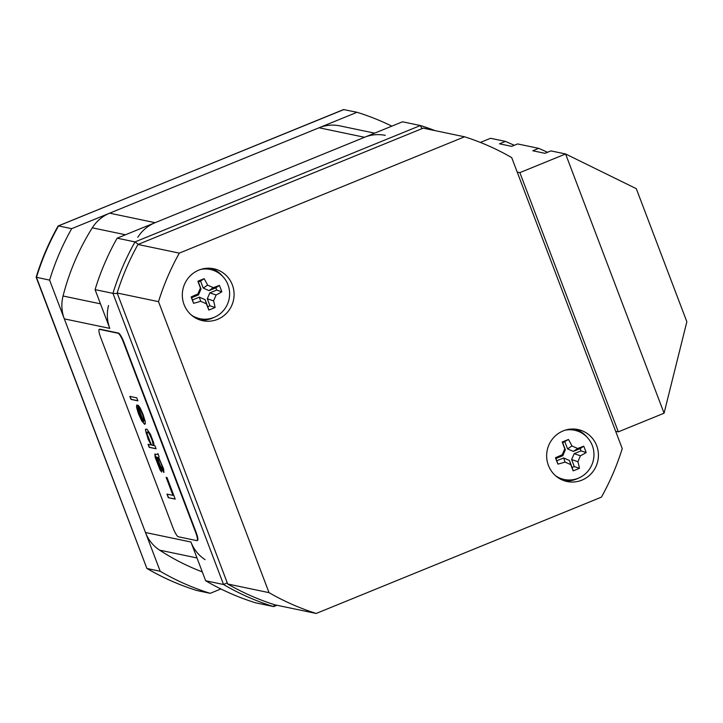 <?xml version="1.0" encoding="UTF-8"?>
<svg xmlns="http://www.w3.org/2000/svg" width="723" height="723" viewBox="0 0 723 723"><rect width="100%" height="100%" fill="white"/><g stroke="black" fill="none" stroke-linecap="round" stroke-linejoin="round"><path stroke-width="1.08" d="M202.295 571.893A233.836 227.754 -78.2 0 1 159.593 550.14A37.262 36.295 -78.2 0 1 145.477 532.508L190.944 542.015A37.262 36.295 101.8 0 0 205.061 559.647M190.944 542.015L205.666 580.768A251.532 244.989 -78.2 0 0 255.662 602.837L273.538 606.57L274.74 604.78M95.075 289.625A251.532 244.989 -78.2 0 1 117.135 238.174L402.521 121.789L420.397 125.531L135.02 241.916A251.532 244.989 101.8 0 0 112.951 293.366L95.075 289.625L109.797 328.378A37.262 36.295 101.8 0 1 108.522 305.513M145.477 532.508L64.32 318.87A37.262 36.295 -78.2 0 1 63.055 296.005A233.836 227.754 -78.2 0 1 92.3 227.817A37.262 36.295 -78.2 0 1 109.661 213.177L155.129 222.684A37.262 36.295 101.8 0 0 137.768 237.325M155.129 222.684L364.528 137.28A37.262 36.295 101.8 0 1 385.287 135.373M109.661 213.177L319.06 127.772A37.262 36.295 -78.2 0 1 339.819 125.865L374.659 133.149M197.072 590.583A251.532 244.989 -78.2 0 1 147.076 568.522L160.199 571.26A251.532 244.989 101.8 0 0 210.194 593.33L196.936 590.537M220.886 588.965L210.194 593.33M196.999 590.564C179.467 585.115 162.756 577.74 146.877 568.45L36.475 277.379A251.532 244.989 -78.2 0 1 58.545 225.919L71.667 228.667A251.532 244.989 101.8 0 0 49.598 280.117L160.199 571.26M71.667 228.667L357.045 112.282A251.532 244.989 101.8 0 1 391.821 126.154M49.598 280.117L36.15 277.216C41.618 259.34 48.938 242.286 58.093 226.046L343.533 109.58L357.045 112.282M343.922 109.544L58.229 225.928M146.877 568.45L36.15 277.243M117.37 293.547L112.951 293.366L223.543 584.509L205.666 580.768M138.274 244.356L135.02 241.916L117.135 238.174M273.538 606.57A251.532 244.989 101.8 0 1 223.543 584.509L227.257 582.837M420.397 125.531L421.934 128.676M197.307 540.47A9.318 1.762 -112.2 0 0 197.542 540.461A9.318 1.762 -112.2 0 0 196.087 532.264L123.868 342.151A9.318 1.762 -112.2 0 0 118.527 333.077L99.919 329.191A9.318 1.762 -112.2 0 0 99.684 329.209L99.259 329.381A9.318 1.762 -112.2 0 0 100.714 337.569L172.933 527.682A9.318 1.762 -112.2 0 0 178.274 536.755L196.882 540.641A9.318 1.762 -112.2 0 0 197.117 540.632A9.318 1.762 -112.2 0 0 195.662 532.435L123.452 342.322A9.318 1.762 -112.2 0 0 118.102 333.258L99.494 329.363A9.318 1.762 -112.2 0 0 99.259 329.381M168.332 497.686L175.21 499.123L167.013 477.551L166.136 477.37L172.969 495.345L166.968 494.089L168.332 497.686L175.165 499.015M157.912 453.574L157.189 454.532L154.849 454.044L155.192 457.424L160.117 470.04L161.681 472.02L156.999 461.111L155.924 457.578L156.43 457.135L160.443 467.347L163.877 472.481L163.678 469.128L158.771 457.623L159.051 456.575L157.912 453.574M145.45 430.013L148.215 439.412L151.143 444.988L148.07 444.347L149.209 447.347L156.087 448.784L154.948 445.784L154.071 445.603L153.665 442.756L150.474 434.369L147.049 429.236L145.513 429.471L146.254 433.384L151.143 444.988M144.636 424.32L145.287 423.904L145.26 421.69L143.109 414.622L140.172 407.935L138.229 405.332L142.756 415.101L144.067 420.343L143.497 421.328L137.352 405.142L136.764 405.025L136.511 407.176L138.427 413.646L141.744 420.958L144.636 424.32M136.737 397.84L129.86 396.403L130.999 399.403L137.876 400.84L136.737 397.84M157.018 457.252L158.409 458.102L160.967 463.045L162.946 468.974L162.594 469.453L160.578 466.272L157.018 457.252L158.066 457.37L159.702 459.918L162.503 466.57L162.883 469.516M153.321 444.347L153.339 445.449L151.875 445.142L150.98 443.85L146.968 433.637L147.158 432.02L149.227 433.556L152.164 440.244L153.339 445.449M142.539 420.569L139.241 414.369L137.614 407.953L142.539 420.569M167.176 494.134L168.504 497.614M172.969 495.345L166.353 477.415M157.976 453.755L157.189 454.532M155.987 457.035L156.602 457.063L161.816 469.742L163.94 472.39M154.984 454.071L156.584 460.922L161.636 471.911M145.974 429.019L145.621 429.941M148.278 444.392L149.381 447.275L156.041 448.667M147.158 432.02L148.206 432.137L150.375 435.345L153.493 444.274M136.873 405.043L136.674 407.103L138.599 413.574L141.916 420.885L144.781 424.229M138.527 405.594L142.919 415.029L144.239 420.271L143.796 421.382M137.614 407.953L142.684 420.605M130.068 396.448L131.161 399.331L137.831 400.723M179.313 253.122L464.555 136.792A249.67 243.172 -78.2 0 1 511.703 157.605L622.241 448.603A249.67 243.172 -78.2 0 1 601.428 497.135L316.186 613.456A249.67 243.172 -78.2 0 1 269.037 592.652L158.5 301.645A249.67 243.172 -78.2 0 1 179.313 253.122L137.976 244.473L423.217 128.152L464.555 136.792M581.888 480.153A26.552 25.856 101.8 0 0 598.346 453.149A26.552 25.856 101.8 0 0 577.975 429.534A26.552 25.856 101.8 0 0 563.181 430.899A26.552 25.856 101.8 0 0 546.733 457.903A26.552 25.856 101.8 0 0 567.103 481.518A26.552 25.856 101.8 0 0 581.888 480.153M198.852 270.104A26.552 25.856 101.8 0 0 182.395 297.108A26.552 25.856 101.8 0 0 202.765 320.714A26.552 25.856 101.8 0 0 217.56 319.358A26.552 25.856 101.8 0 0 234.008 292.354A26.552 25.856 101.8 0 0 213.637 268.739A26.552 25.856 101.8 0 0 198.852 270.104M158.5 301.645L117.162 293.005A249.67 243.172 -78.2 0 1 137.976 244.473M269.037 592.652L227.7 584.003L117.162 293.005M316.186 613.456L274.857 604.817A249.67 243.172 -78.2 0 1 227.7 584.003M200.117 320.009A26.552 25.856 101.8 0 0 212.182 318.228A26.552 25.856 101.8 0 0 214.116 317.352M222.684 276.367A26.552 25.856 101.8 0 0 210.917 268.323M564.446 480.804A26.552 25.856 101.8 0 0 576.52 479.033A26.552 25.856 101.8 0 0 578.445 478.147M587.013 437.162A26.552 25.856 101.8 0 0 575.255 429.119M555.625 475.788A25.151 24.501 -78.2 0 0 564.292 479.503A25.151 24.501 -78.2 0 0 588.097 470.98A25.151 24.501 -78.2 0 0 592.309 445.549A25.151 24.501 101.8 0 0 574.586 430.257L572.309 429.778A25.151 24.501 101.8 0 0 568.838 429.317M564.292 479.503L562.015 479.024A25.151 24.501 -78.2 0 1 558.644 478.057M574.586 430.257A25.151 24.501 101.8 0 0 565.16 430.185M568.459 439.476A37.09 14.379 66.2 0 1 571.929 445.937L577.677 448.477A37.09 2.991 -23.1 0 1 583.732 446.218A36.349 14.099 66.2 0 1 585.015 449.399A36.349 14.099 66.2 0 1 586.154 452.589A37.09 12.02 161.6 0 1 580.452 455.779L577.912 461.699A37.09 14.379 66.2 0 1 579.412 468.305A36.349 11.785 161.6 0 1 573.167 470.854A37.09 0.642 -110.7 0 1 570.754 464.618L565.006 462.078A37.09 12.02 161.6 0 1 557.894 464.112A36.349 0.624 -110.7 0 1 556.683 460.949A36.349 0.624 -110.7 0 1 555.472 457.74A37.09 2.991 -23.1 0 1 562.232 454.776L564.771 448.856A37.09 0.642 -110.7 0 1 562.214 442.024A36.349 2.937 -23.1 0 1 568.459 439.476L562.702 442.774L565.359 449.778L562.828 455.698L555.96 458.499L556.809 460.741L563.678 457.948L569.426 460.479L572.092 467.492L574.297 466.588L571.631 459.584L574.17 453.664L581.039 450.863L580.18 448.612L573.312 451.414L567.564 448.884L564.907 441.87M557.894 464.112L556.809 460.741M562.214 442.024L562.702 442.774M555.472 457.74L555.96 458.499M586.154 452.589L581.039 450.863M583.732 446.218L580.18 448.612M579.412 468.305L574.297 466.588M573.167 470.854L572.092 467.492M191.288 314.993A25.151 24.501 -78.2 0 0 199.955 318.698A25.151 24.501 -78.2 0 0 213.972 317.415A25.151 24.501 101.8 0 0 229.553 291.83A25.151 24.501 101.8 0 0 210.257 269.462L207.98 268.983A25.151 24.501 101.8 0 0 204.501 268.522M199.955 318.698L197.686 318.228A25.151 24.501 -78.2 0 1 194.315 317.261M210.257 269.462A25.151 24.501 101.8 0 0 200.822 269.39M221.825 291.794A37.09 12.02 161.6 0 1 216.123 294.984L213.583 300.895A37.09 14.379 66.2 0 1 215.083 307.51A36.349 11.785 161.6 0 1 212.002 308.82A36.349 11.785 161.6 0 1 208.839 310.059A37.09 0.642 -110.7 0 1 206.417 303.814L200.669 301.283A37.09 12.02 161.6 0 1 193.556 303.317A36.349 0.624 -110.7 0 1 191.143 296.945A37.09 2.991 -23.1 0 1 197.894 293.972L200.434 288.061A37.09 0.642 -110.7 0 1 197.885 281.22A36.349 2.937 -23.1 0 1 201.03 279.928A36.349 2.937 -23.1 0 1 204.13 278.68A37.09 14.379 66.2 0 1 207.591 285.142L213.339 287.673A37.09 2.991 -23.1 0 1 219.403 285.422A36.349 14.099 66.2 0 1 221.825 291.794L216.701 290.068L215.852 287.817L208.983 290.619L203.235 288.079L200.569 281.075L198.364 281.979L201.03 288.983L198.491 294.894L191.622 297.695L192.481 299.946L199.349 297.144L205.097 299.684L207.754 306.688L209.959 305.793L207.302 298.789L209.833 292.869L216.701 290.068M197.885 281.22L198.364 281.979M219.403 285.422L215.852 287.817M204.13 278.68L200.569 281.075M208.839 310.059L207.754 306.688M215.083 307.51L209.959 305.793M193.556 303.317L192.481 299.946M191.143 296.945L191.622 297.695M517.198 172.065L519.855 172.625L618.328 431.857L615.671 431.306M480.379 142.431L490.565 138.283L505.449 141.392L499.521 143.814L511.712 146.362L517.641 143.94L538.725 148.351L532.797 150.773L544.988 153.321L550.917 150.899L565.594 153.972L636.303 188.676L686.85 321.753L664.066 413.204L618.328 431.857M519.855 172.625L565.594 153.972L664.066 413.204M538.725 148.351L547.582 152.264M505.449 141.392L514.306 145.305M319.06 127.772L364.528 137.28M92.3 227.817L125.504 234.767M63.055 296.005L100.47 303.832M64.32 318.87L109.797 328.378M159.593 550.14L196.999 557.957M435.147 130.646A251.532 244.989 101.8 0 0 420.488 125.558M565.006 462.078L563.678 457.948M571.929 445.937L567.564 448.884M564.771 448.856L565.359 449.778M562.232 454.776L562.828 455.698M580.452 455.779L574.17 453.664M577.912 461.699L571.631 459.584M570.754 464.618L569.426 460.479M577.677 448.477L573.312 451.414M200.434 288.061L201.03 288.983M216.123 294.984L209.833 292.869M213.339 287.673L208.983 290.619M207.591 285.142L203.235 288.079M206.417 303.814L205.097 299.684M200.669 301.283L199.349 297.144M197.894 293.972L198.491 294.894M213.583 300.895L207.302 298.789M273.8 606.552L276.963 605.259M435.183 130.655L420.443 125.54"/></g></svg>
